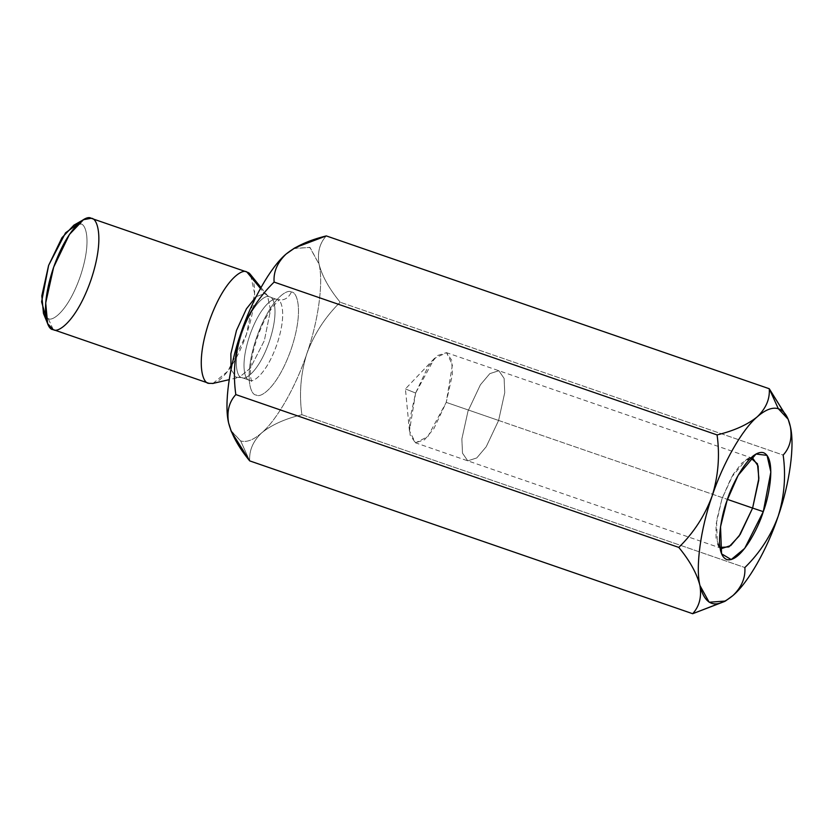 <?xml version="1.0" encoding="UTF-8"?>
<svg xmlns="http://www.w3.org/2000/svg" width="832" height="832" viewBox="0 0 832 832"><rect width="100%" height="100%" fill="white"/><g stroke="black" fill="none" stroke-linecap="round" stroke-linejoin="round"><path stroke-width="0.62" stroke-dasharray="4.16 3.12" d="M230.838 430.404L240.656 440.929L249.704 460.886L240.656 440.929L231.067 430.955M498.607 420.451L504.743 392.631L504.109 378.383L498.846 370.729L489.83 373.63L480.376 384.821L468 411.122L461.864 438.932L462.498 453.18L467.761 460.845L476.778 457.933L486.221 446.742L498.607 420.451L446.233 402.376L433.857 428.678L424.403 439.868L415.386 442.77L410.124 435.105L409.49 420.867L415.626 393.047L428.012 366.746L437.466 355.566L446.472 352.654L451.734 360.318L452.379 374.566L446.233 402.376L498.607 420.451L486.221 446.742L476.778 457.933L467.761 460.845L462.498 453.18L461.864 438.932L468 411.122L480.376 384.821L489.83 373.63L498.846 370.729L504.109 378.383L504.743 392.631L498.607 420.451L727.438 499.398L498.607 420.451M294.299 248.186L310.086 247.572L319.062 264.181C323.554 282.724 318.354 320.892 306.862 353.579C296.026 386.474 276.713 420.326 261.622 432.91C253.573 439.962 246.584 442.634 240.656 440.929C246.584 442.634 253.573 439.962 261.622 432.91C276.713 420.326 296.026 386.474 306.862 353.579C318.354 320.892 323.554 282.724 319.062 264.181L309.826 247.395L293.561 248.591M291.346 292.022C286.946 288.392 269.568 300.144 256.35 338.187C243.62 376.376 250.474 395.512 256.287 395.002C260.697 398.632 278.075 386.87 291.283 348.837C304.023 310.648 297.159 291.502 291.346 292.022C297.159 291.502 304.023 310.648 291.283 348.837C278.075 386.87 260.697 398.632 256.287 395.002C250.474 395.512 243.62 376.376 256.35 338.187C269.568 300.144 286.946 288.392 291.346 292.022C288.392 298.501 283.639 301.007 277.087 299.541L277.087 299.541C281.642 299.135 287.019 314.142 277.035 344.063C266.677 373.88 253.053 383.094 249.61 380.255L249.61 380.255C245.045 380.661 239.678 365.654 249.652 335.722C260.01 305.906 273.634 296.691 277.087 299.541C273.634 296.691 260.01 305.906 249.652 335.722C239.678 365.654 245.045 380.661 249.61 380.255L241.935 377.614C245.388 380.453 259.012 371.238 269.37 341.422C279.344 311.49 273.978 296.494 269.412 296.889C265.97 294.05 252.346 303.264 241.987 333.081C232.003 363.012 237.38 378.009 241.935 377.614L249.61 380.255C253.053 383.094 266.677 373.88 277.035 344.063C287.019 314.142 281.642 299.135 277.087 299.541L277.087 299.541C283.639 301.007 288.392 298.501 291.346 292.022M73.923 225.129L78.26 223.683L80.444 223.922C85.79 223.444 92.092 241.041 80.382 276.13C68.245 311.085 52.27 321.89 48.225 318.552L45.978 317.262M43.462 313.446L48.225 318.552L53.238 329.618L208.978 383.344L53.238 329.618C58.001 333.538 76.794 320.83 91.073 279.698C104.842 238.42 97.427 217.724 91.146 218.286M246.875 272.012C253.157 271.461 260.572 292.146 246.802 333.434C232.523 374.556 213.741 387.265 208.978 383.344M264.69 293.592L267.436 295.537L270.535 309.962L264.347 340.621L250.338 368.181L239.21 377.343L236.194 377.291L230.994 369.481L236.194 377.291L239.21 377.343L250.338 368.181L264.347 340.621L270.535 309.962L267.436 295.537L264.69 293.592L260.447 288.454L264.69 293.592L256.121 296.66L264.69 293.592M212.992 383.406L227.791 371.218L246.418 334.558L254.665 293.779L250.526 274.591M260.967 287.529L267.436 295.537L269.412 296.889L277.441 299.655L279.958 299.77C279.396 299.489 276.952 301.912 272.615 307.029C264.462 318.261 258.055 332.842 253.386 350.771C250.827 361.816 249.881 370.531 250.567 376.906L251.68 381.732L249.444 380.203L241.935 377.614C237.38 378.009 232.003 363.012 241.987 333.081C252.346 303.264 265.97 294.05 269.412 296.889C273.978 296.494 279.344 311.49 269.37 341.422C259.012 371.238 245.388 380.453 241.935 377.614L239.21 377.343L229.185 379.662M241.935 377.614L236.194 377.291L241.935 377.614M53.238 329.618L48.225 318.552C52.27 321.89 68.245 311.085 80.382 276.13C92.092 241.041 85.79 223.444 80.444 223.922M326.29 235.914C319.592 243.183 317.179 252.606 319.062 264.181C322.046 276.016 329.087 288.694 340.184 302.224C325.302 316.794 314.194 333.913 306.862 353.579C300.664 373.672 299 394.056 301.891 414.71C284.908 418.85 271.482 424.913 261.622 432.91C253.001 441.21 249.028 450.528 249.704 460.886C249.028 450.528 253.001 441.21 261.622 432.91C271.482 424.913 284.908 418.85 301.891 414.71L744.869 567.549L301.891 414.71C299 394.056 300.664 373.672 306.862 353.579C314.194 333.913 325.302 316.794 340.184 302.224C329.087 288.694 322.046 276.016 319.062 264.181C317.179 252.606 319.592 243.183 326.29 235.914M787.883 418.61L790.4 426.795C792.272 438.37 789.87 447.793 783.172 455.062L340.184 302.224L783.172 455.062M723.746 601.983L732.961 595.525L724.734 601.422M790.4 426.795L787.602 417.924M750.766 458.058L741.936 462.956L733.283 474.188L721.999 498.753L716.05 524.545L716.03 538.346L719.93 547.425L717.392 543.66L716.529 520.832L721.999 498.753L731.37 477.454L746.45 459.451L750.766 458.058M415.626 393.047L405.423 388.918L415.626 393.047L409.448 430.914L415.532 442.822L427.794 436.644L446.233 402.376L452.431 364.749L446.555 352.685L434.491 358.332L415.626 393.047M752.846 458.359L446.472 352.654M721.76 548.475L415.386 442.77M717.392 543.66L721.562 553.821M746.45 459.451L755.997 454.033M409.448 430.914L405.423 388.918L434.491 358.332"/><path stroke-width="1.25" d="M231.067 430.955L228.582 422.843C231.639 434.824 238.68 447.512 249.704 460.886L231.369 431.704L228.582 422.843C224.078 404.29 229.289 366.132 240.781 333.445C248.113 313.768 259.22 296.65 274.102 282.09L717.08 434.918C734.219 430.716 747.646 424.642 757.359 416.728C765.409 409.666 772.398 406.994 778.315 408.71L769.267 388.742C770.006 398.996 766.033 408.314 757.359 416.728C766.033 408.314 770.006 398.996 769.267 388.742L787.883 418.61M724.734 601.422L692.682 613.714L249.704 460.886L692.682 613.714C699.4 606.33 701.813 596.918 699.92 585.458C696.852 573.466 689.811 560.789 678.787 547.404L235.81 394.576L678.787 547.404C693.659 532.875 704.766 515.757 712.109 496.059C718.307 475.987 719.961 455.614 717.08 434.918L274.102 282.09C273.364 271.846 277.337 262.517 286.021 254.114L295.225 247.645L286.021 254.114C277.337 262.517 273.364 271.846 274.102 282.09C259.22 296.65 248.113 313.768 240.781 333.445C251.618 300.55 270.92 266.687 286.021 254.114C270.92 266.687 251.618 300.55 240.781 333.445C234.572 353.538 232.918 373.911 235.81 394.576C229.091 401.96 226.678 411.382 228.582 422.843C226.678 411.382 229.091 401.96 235.81 394.576C232.918 373.911 234.572 353.538 240.781 333.445C229.289 366.132 224.078 404.29 228.582 422.843L231.369 431.704M295.225 247.645L326.29 235.914C309.15 240.126 295.724 246.189 286.021 254.114L294.299 248.186M45.978 317.262L41.6 301.829L48.641 265.335L65.562 232.804L78.26 223.683L80.444 223.922M91.374 218.358L91.146 218.286C86.382 214.365 67.59 227.074 53.31 268.195C39.541 309.473 46.956 330.169 53.238 329.618L47.632 323.606L45.698 302.931L53.654 267.186L69.42 234.478L83.47 219.71L91.146 218.286C97.427 217.724 104.842 238.42 91.073 279.698C76.794 320.83 58.001 333.538 53.238 329.618L208.978 383.344C202.696 383.895 195.281 363.199 209.04 321.922C223.33 280.8 242.112 268.091 246.875 272.012L91.374 218.358M230.994 369.481L230.88 353.756L236.486 330.429L246.449 308.776L256.121 296.66L246.449 308.776L236.486 330.429L230.88 353.756L230.994 369.481M260.967 287.529L250.526 274.591L246.875 272.012L260.447 288.454L246.875 272.012C242.112 268.091 223.33 280.8 209.04 321.922C195.281 363.199 202.696 383.895 208.978 383.344L212.992 383.406L229.185 379.662M83.47 219.71L73.923 225.129L61.974 237.692L48.578 265.491L41.818 295.88L43.462 313.446L47.632 323.606M783.172 455.062C789.87 447.793 792.272 438.37 790.4 426.795L790.4 426.806C794.893 445.338 789.682 483.506 778.201 516.194C770.848 535.891 759.741 553.01 744.869 567.549C745.555 577.907 741.582 587.226 732.961 595.525C741.582 587.226 745.555 577.907 744.869 567.549C759.741 553.01 770.848 535.891 778.201 516.194C784.389 496.132 786.042 475.748 783.172 455.062C786.042 475.748 784.389 496.132 778.201 516.194C767.364 549.089 748.051 582.951 732.961 595.525L725.41 601.047L709.155 602.243L699.92 585.458C701.813 596.918 699.4 606.33 692.682 613.714L725.41 601.047M326.29 235.914L769.267 388.742L326.29 235.914M788.143 419.224L769.267 388.742L778.315 408.71C772.398 406.994 765.409 409.666 757.359 416.728C742.258 429.302 722.956 463.164 712.109 496.059C704.766 515.757 693.659 532.875 678.787 547.404C689.811 560.789 696.852 573.466 699.92 585.458C695.417 566.904 700.627 528.746 712.109 496.059C722.956 463.164 742.258 429.302 757.359 416.728C747.646 424.642 734.219 430.716 717.08 434.918C719.961 455.614 718.307 475.987 712.109 496.059C700.627 528.746 695.417 566.904 699.92 585.458C705.068 606.039 716.082 609.398 732.961 595.525C748.051 582.951 767.364 549.089 778.201 516.194C789.682 483.506 794.893 445.338 790.4 426.795C788.206 416.624 784.181 410.592 778.315 408.71L788.143 419.224L790.4 426.795M763.287 511.649C758.701 527.509 740.626 562.952 726.95 559.593C713.783 554.767 720.97 516.017 727.022 500.594C731.619 484.734 749.684 449.29 763.36 452.66C776.537 457.475 769.34 496.236 763.287 511.649L770.848 472.004L767.042 455.364L755.997 454.033L738.13 475.363L727.022 500.594L720.533 526.76L721.562 553.821L731.214 559.551L744.692 548.382L763.287 511.649L752.606 508.082L758.742 480.262L758.108 466.024L752.846 458.359L750.766 458.058L757.453 463.809L758.878 478.254L752.606 508.082L727.438 499.398L752.606 508.082L739.086 536.078L728.884 546.936L719.93 547.425L721.76 548.475L730.766 545.563L740.22 534.383L752.606 508.082L763.287 511.649"/></g></svg>
